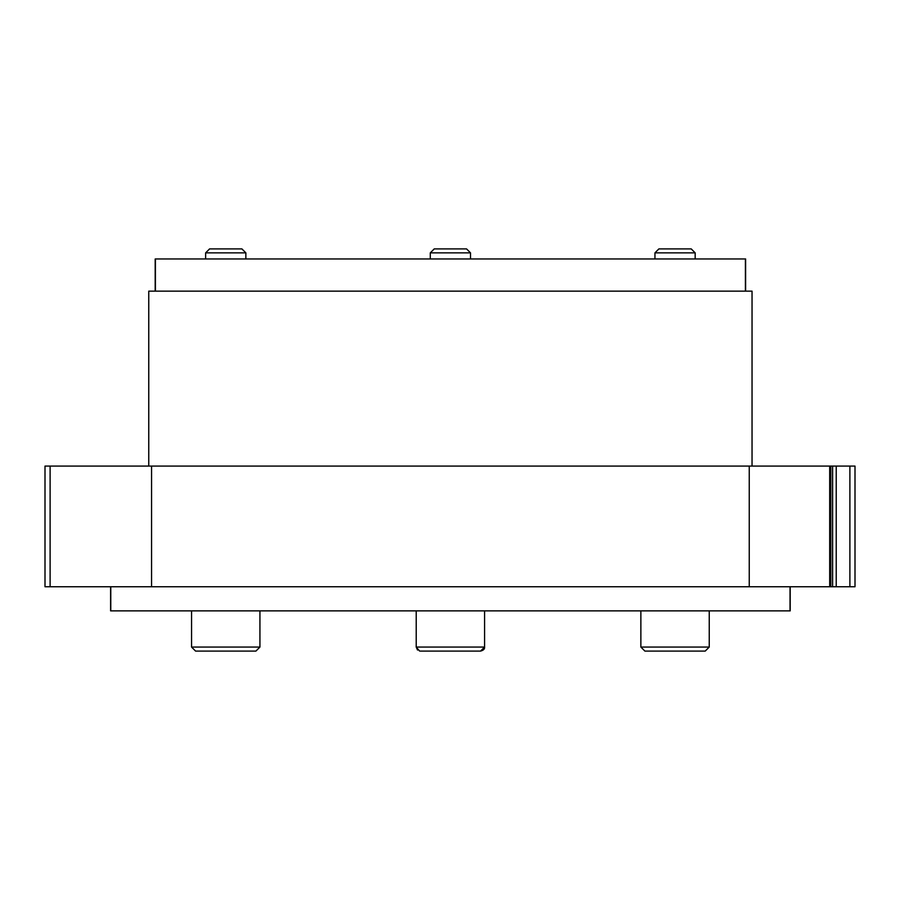 <?xml version="1.0" encoding="UTF-8"?>
<svg xmlns="http://www.w3.org/2000/svg" width="900" height="900" viewBox="0 0 900 900"><rect width="100%" height="100%" fill="white"/><g stroke="black" fill="none" stroke-linecap="round" stroke-linejoin="round"><path stroke-width="1.35" d="M745.616 291.139L745.616 258.964L155.194 258.964L155.194 291.139M752.04 466.088L752.04 291.139L148.759 291.139L148.759 466.088M205.639 252.855L245.857 252.855L245.857 258.964L245.857 252.855L241.909 248.906L209.588 248.906L205.639 252.855L205.639 258.964M195.581 651.094L255.915 651.094L259.931 647.066L191.565 647.066L195.581 651.094L191.565 647.066L191.565 610.875M225.743 651.094L209.655 651.094M110.61 586.744L110.61 610.875L790.189 610.875L790.189 586.744L790.189 610.875M430.29 252.855L470.509 252.855L470.509 258.964L470.509 252.855L466.56 248.906L434.239 248.906L430.29 252.855L430.29 258.964M420.244 651.094L480.566 651.094C483.491 650.306 484.83 648.967 484.582 647.066L416.216 647.066L419.58 651.038M416.216 610.875L416.216 647.066L417.532 650.048M654.952 252.855L695.171 252.855L695.171 258.964L695.171 252.855L691.222 248.906L658.89 248.906L654.952 252.855L654.952 258.964M644.895 651.094L705.217 651.094L709.245 647.066L640.867 647.066L644.895 651.094L640.867 647.066L640.867 610.875M836.224 466.088L855 466.088L855 586.744L836.224 586.744L836.224 466.088L832.601 466.088L832.601 586.744L836.224 586.744M832.601 586.744L830.801 586.744L830.801 466.088L832.601 466.088M830.801 466.088L829.688 466.088L829.688 586.744L830.801 586.744M829.688 586.744L45 586.744L45 466.088L45 586.744M709.245 610.875L709.245 647.066L709.245 610.875M484.582 610.875L484.582 647.066L484.582 610.875M259.931 610.875L259.931 647.066L259.931 610.875M855 466.088L855 586.744M829.688 466.088L45 466.088M745.403 258.964L745.403 291.139M155.407 291.139L155.407 258.964M790.031 586.744L790.031 610.875M110.767 610.875L110.767 586.744M849.893 466.088L849.893 586.744M749.25 466.088L749.25 586.744M151.56 466.088L151.56 586.744M50.108 466.088L50.108 586.744M691.222 248.906L695.171 252.855M709.245 647.066L705.217 651.094M484.582 647.066L480.566 651.094M241.909 248.906L245.857 252.855M259.931 647.066L255.915 651.094"/></g></svg>

